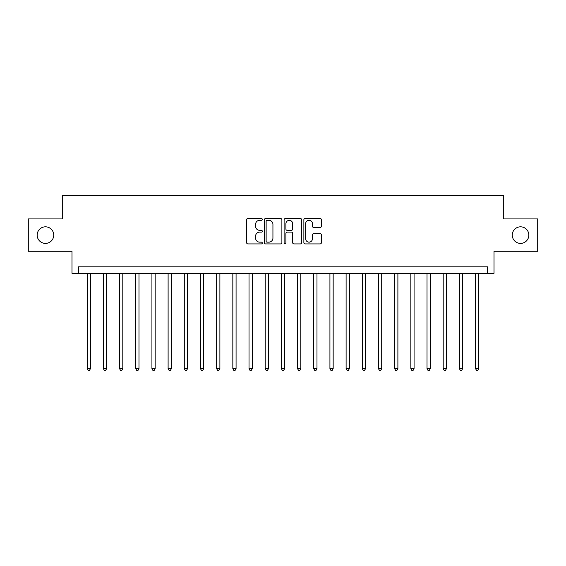 <?xml version="1.0" encoding="UTF-8"?>
<svg xmlns="http://www.w3.org/2000/svg" width="566" height="566" viewBox="0 0 566 566"><rect width="100%" height="100%" fill="white"/><g stroke="black" fill="none" stroke-linecap="round" stroke-linejoin="round"><path stroke-width="0.85" d="M262.291 219.403A0.891 0.891 0 0 0 261.4 218.511L247.901 218.511A1.274 1.274 0 0 0 246.627 219.785L246.627 242.651A1.274 1.274 0 0 0 247.901 243.925L261.4 243.925A0.891 0.891 0 0 0 262.291 243.033A0.891 0.891 0 0 0 261.4 242.149L259.653 242.149A4.068 4.068 0 0 1 255.584 238.081L255.584 236.178A4.068 4.068 0 0 1 259.653 232.11L261.4 232.11A0.891 0.891 0 0 0 262.291 231.218A0.891 0.891 0 0 0 261.4 230.327L259.653 230.327A4.068 4.068 0 0 1 255.584 226.266L255.584 224.355A4.068 4.068 0 0 1 259.653 220.294L261.4 220.294A0.891 0.891 0 0 0 262.291 219.403M512.265 235.102A8.285 8.285 0 0 0 520.55 243.387A8.285 8.285 0 0 0 528.835 235.102A8.285 8.285 0 0 0 520.55 226.817A8.285 8.285 0 0 0 512.265 235.102M37.165 235.102A8.285 8.285 0 0 0 45.45 243.387A8.285 8.285 0 0 0 53.735 235.102A8.285 8.285 0 0 0 45.45 226.817A8.285 8.285 0 0 0 37.165 235.102M320.137 227.468A1.274 1.274 0 0 0 321.403 226.202L321.403 219.785A1.274 1.274 0 0 0 320.137 218.511L305.145 218.511A1.274 1.274 0 0 0 303.871 219.785L303.871 242.651A1.274 1.274 0 0 0 305.145 243.925L320.137 243.925A1.274 1.274 0 0 0 321.403 242.651L321.403 234.904A1.274 1.274 0 0 0 320.137 233.631L313.72 233.631A1.274 1.274 0 0 0 312.446 234.904L312.446 238.746A3.396 3.396 0 0 1 309.05 242.149A3.396 3.396 0 0 1 305.647 238.746L305.647 223.69A3.396 3.396 0 0 1 309.05 220.294A3.396 3.396 0 0 1 312.446 223.69L312.446 226.202A1.274 1.274 0 0 0 313.72 227.468L320.137 227.468M487.538 273.293L494.012 273.293L494.012 251.283L537.7 251.283L537.7 218.922L503.719 218.922L503.719 195.617L62.281 195.617L62.281 218.922L28.3 218.922L28.3 251.283L71.988 251.283L71.988 273.293L487.538 273.293L487.538 266.819L78.462 266.819L78.462 273.293M281.889 219.785A1.274 1.274 0 0 0 280.616 218.511L265.624 218.511A1.274 1.274 0 0 0 264.35 219.785L264.35 242.651A1.274 1.274 0 0 0 265.624 243.925L280.616 243.925A1.274 1.274 0 0 0 281.889 242.651L281.889 219.785M285.384 218.511L300.376 218.511A1.274 1.274 0 0 1 301.65 219.785L301.65 242.651A1.274 1.274 0 0 1 300.376 243.925L293.959 243.925A1.274 1.274 0 0 1 292.686 242.651L292.686 233.376A1.274 1.274 0 0 0 291.419 232.11L287.16 232.11A1.274 1.274 0 0 0 285.894 233.376L285.894 243.033A0.891 0.891 0 0 1 285.002 243.925A0.891 0.891 0 0 1 284.111 243.033L284.111 219.785A1.274 1.274 0 0 1 285.384 218.511M267.025 220.294A0.891 0.891 0 0 0 266.133 221.179L266.133 241.257A0.891 0.891 0 0 0 267.025 242.149L268.864 242.149A4.068 4.068 0 0 0 272.932 238.081L272.932 224.355A4.068 4.068 0 0 0 268.864 220.294L267.025 220.294M292.686 223.754A3.396 3.396 0 0 0 289.29 220.351A3.396 3.396 0 0 0 285.894 223.754L285.894 229.06A1.274 1.274 0 0 0 287.16 230.327L291.419 230.327A1.274 1.274 0 0 0 292.686 229.06L292.686 223.754M87.199 273.293L87.199 368.699L90.44 368.699L90.44 273.293M90.44 368.699L89.463 370.383L88.176 370.383L87.199 368.699M103.38 273.293L103.38 368.699L106.62 368.699L106.62 273.293M106.62 368.699L105.651 370.383L104.356 370.383L103.38 368.699M119.568 273.293L119.568 368.699L122.801 368.699L122.801 273.293M122.801 368.699L121.831 370.383L120.537 370.383L119.568 368.699M135.748 273.293L135.748 368.699L138.981 368.699L138.981 273.293M138.981 368.699L138.012 370.383L136.717 370.383L135.748 368.699M151.929 273.293L151.929 368.699L155.162 368.699L155.162 273.293M155.162 368.699L154.193 370.383L152.898 370.383L151.929 368.699M168.109 273.293L168.109 368.699L171.349 368.699L171.349 273.293M171.349 368.699L170.373 370.383L169.078 370.383L168.109 368.699M184.29 273.293L184.29 368.699L187.53 368.699L187.53 273.293M187.53 368.699L186.554 370.383L185.266 370.383L184.29 368.699M200.47 273.293L200.47 368.699L203.71 368.699L203.71 273.293M203.71 368.699L202.741 370.383L201.446 370.383L200.47 368.699M216.658 273.293L216.658 368.699L219.891 368.699L219.891 273.293M219.891 368.699L218.922 370.383L217.627 370.383L216.658 368.699M232.838 273.293L232.838 368.699L236.072 368.699L236.072 273.293M236.072 368.699L235.102 370.383L233.808 370.383L232.838 368.699M249.019 273.293L249.019 368.699L252.252 368.699L252.252 273.293M252.252 368.699L251.283 370.383L249.988 370.383L249.019 368.699M265.199 273.293L265.199 368.699L268.44 368.699L268.44 273.293M268.44 368.699L267.463 370.383L266.169 370.383L265.199 368.699M281.38 273.293L281.38 368.699L284.62 368.699L284.62 273.293M284.62 368.699L283.644 370.383L282.356 370.383L281.38 368.699M297.56 273.293L297.56 368.699L300.801 368.699L300.801 273.293M300.801 368.699L299.831 370.383L298.537 370.383L297.56 368.699M313.748 273.293L313.748 368.699L316.981 368.699L316.981 273.293M316.981 368.699L316.012 370.383L314.717 370.383L313.748 368.699M329.928 273.293L329.928 368.699L333.162 368.699L333.162 273.293M333.162 368.699L332.192 370.383L330.898 370.383L329.928 368.699M346.109 273.293L346.109 368.699L349.342 368.699L349.342 273.293M349.342 368.699L348.373 370.383L347.078 370.383L346.109 368.699M362.29 273.293L362.29 368.699L365.53 368.699L365.53 273.293M365.53 368.699L364.554 370.383L363.259 370.383L362.29 368.699M378.47 273.293L378.47 368.699L381.71 368.699L381.71 273.293M381.71 368.699L380.734 370.383L379.446 370.383L378.47 368.699M394.651 273.293L394.651 368.699L397.891 368.699L397.891 273.293M397.891 368.699L396.922 370.383L395.627 370.383L394.651 368.699M410.838 273.293L410.838 368.699L414.071 368.699L414.071 273.293M414.071 368.699L413.102 370.383L411.807 370.383L410.838 368.699M427.019 273.293L427.019 368.699L430.252 368.699L430.252 273.293M430.252 368.699L429.283 370.383L427.988 370.383L427.019 368.699M443.199 273.293L443.199 368.699L446.433 368.699L446.433 273.293M446.433 368.699L445.463 370.383L444.168 370.383L443.199 368.699M459.38 273.293L459.38 368.699L462.62 368.699L462.62 273.293M462.62 368.699L461.644 370.383L460.349 370.383L459.38 368.699M475.56 273.293L475.56 368.699L478.801 368.699L478.801 273.293M478.801 368.699L477.824 370.383L476.537 370.383L475.56 368.699"/></g></svg>
